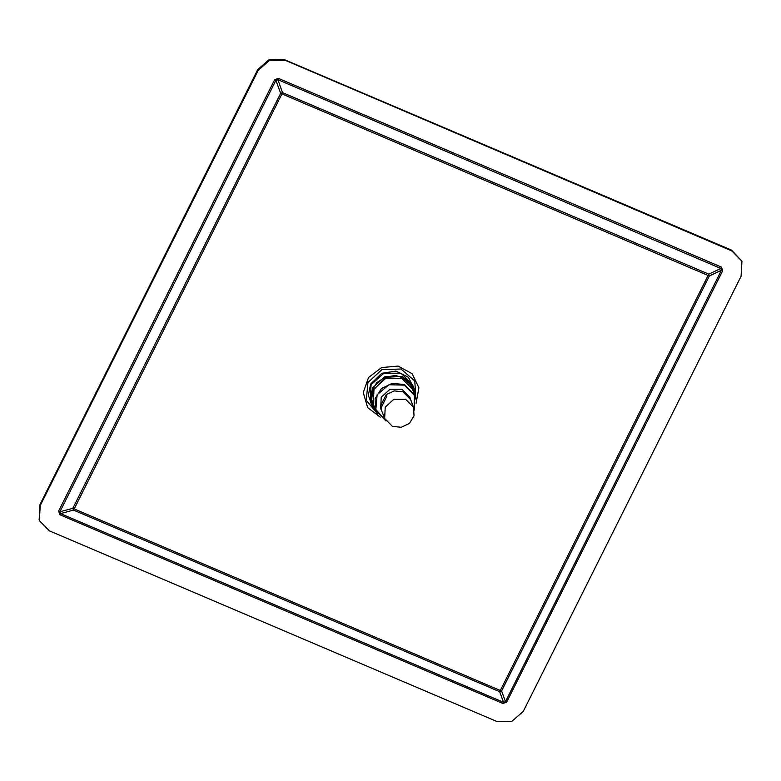 <?xml version="1.0" encoding="UTF-8"?>
<svg xmlns="http://www.w3.org/2000/svg" width="781" height="781" viewBox="0 0 781 781"><rect width="100%" height="100%" fill="white"/><g stroke="black" fill="none" stroke-linecap="round" stroke-linejoin="round"><path stroke-width="1.17" d="M39.138 519.951L39.89 504.721L257.759 69.626L269.308 59.415L284.704 59.707L731.504 250.066L741.862 261.049M285.036 60.567L269.64 60.274L258.091 70.485L40.212 505.58L39.382 520.595L49.496 530.934L496.296 721.293L511.692 721.585L523.241 711.374L741.11 276.279L741.95 261.264L731.836 250.926L284.87 60.137L731.67 250.496L284.87 60.137L269.474 59.844L257.925 70.056L40.046 505.151L257.925 70.056L269.474 59.844L284.704 59.707M40.212 505.58L39.216 520.166L39.89 504.721M39.304 520.38L39.05 519.736M274.629 79.769L278.417 78.373L721.439 267.122L722.737 270.685L506.703 702.099L502.915 703.486L59.893 514.738L58.595 511.184L274.629 79.769L275.937 80.384L277.821 79.691L278.417 78.373M502.915 703.486L503.569 702.334L499.684 691.654L501.578 690.96L505.463 701.631L503.569 702.334L60.547 513.586L59.893 511.799L275.937 80.384L280.682 93.32L282.576 92.617L277.821 79.691L720.843 268.439L721.498 270.216L709.392 275.966L708.738 274.18L282.576 92.617L281.99 93.935L280.682 93.32L72.867 508.314L74.175 508.939L73.521 510.091L499.684 691.654L500.338 690.502L501.578 690.96L709.392 275.966L281.99 93.935L74.175 508.939L500.338 690.502L708.738 274.18L720.843 268.439L721.439 267.122M506.703 702.099L505.463 701.631L721.498 270.216L722.737 270.685M58.595 511.184L59.893 511.799L72.867 508.314L73.521 510.091L60.547 513.586L59.893 514.738M370.331 401.229L371.112 384.769L383.832 373.181L401.034 373.25L412.651 384.935L413.93 388.245L402.313 376.559L385.111 376.491L372.391 388.079L371.61 404.538L376.169 411.548L371.61 404.538L370.331 401.229M381.694 410.757L380.65 408.609L381.187 397.217L389.992 389.192L401.912 389.241L409.957 397.324L410.621 399.618M381.499 410.201L380.532 408.287M409.83 397.002L410.386 399.081M392.365 426.319L401.249 427.314L409.39 423.37L414.028 415.843L413.569 407.291L405.632 399.306L393.868 399.257L385.179 407.184L384.642 418.431L392.365 426.319M380.845 405.3L386.224 394.561L386.888 396.279L381.509 407.018L380.845 405.3L381.753 410.904L384.642 418.431M386.224 394.561L394.268 390.842L402.957 391.867L410.679 399.765L413.569 407.291M731.504 250.066L731.836 250.926M257.759 69.626L258.091 70.485M416.029 403.396L418.889 387.815L412.124 373.757L398.085 366.113L381.645 367.519L368.515 377.496L363.233 392.589L367.646 407.545L380.21 417.191M415.863 399.179L414.779 381.069L400.995 369.071L381.958 369.628L367.91 382.456L366.299 400.214L377.506 413.95M414.379 389.553L408.453 377.34L395.957 371.112L381.724 373.289L370.672 384.067L368.378 395.254L372.156 405.817M415.248 396.504L413.93 388.245L415.248 396.514M414.916 395.528L412.378 385.931L405.456 378.717L395.703 375.485L385.297 376.979L376.579 382.856L371.502 391.789L371.209 401.785L375.759 410.611M374.636 407.702L371.697 399.394L372.81 390.539L385.589 377.75L403.65 378.668L410.415 384.486L413.803 392.618M373.289 404.187L374.011 388.958L385.775 378.238L401.698 378.297L412.446 389.114L414.828 395.303L404.519 384.672L392.472 383.246L381.392 388.557L375.065 398.769L375.671 410.376L385.96 420.998L375.671 410.376L373.289 404.187M414.32 410.074L414.828 395.303L414.32 410.093M414.223 409.547L414.399 395.303L404.392 385.15L388.938 384.701L377.155 394.756L375.807 409.537L385.677 420.539"/></g></svg>

